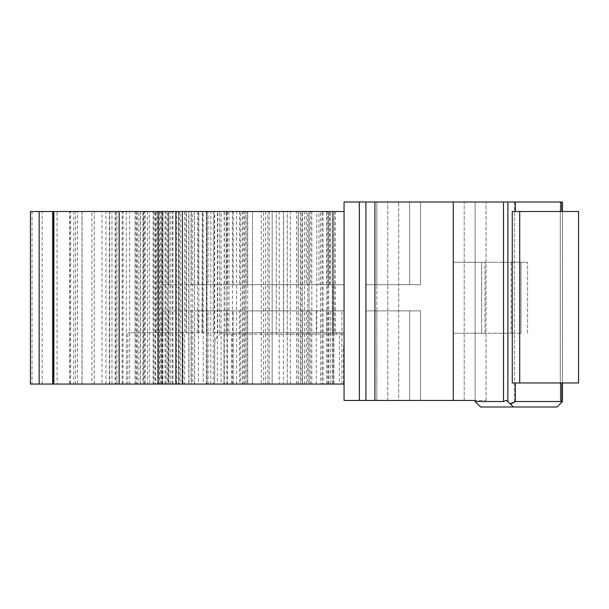 <?xml version="1.0" encoding="UTF-8"?>
<svg xmlns="http://www.w3.org/2000/svg" width="609" height="609" viewBox="0 0 609 609"><rect width="100%" height="100%" fill="white"/><g stroke="black" fill="none" stroke-linecap="round" stroke-linejoin="round"><path stroke-width="0.46" stroke-dasharray="3.04 2.28" d="M520.992 262.289L520.992 333.275L520.992 262.289L520.992 333.275L520.992 262.289L520.992 333.275L520.992 262.289L527.546 262.289L484.947 262.289L520.992 262.289M409.591 202.005L365.91 202.005L409.591 202.005L409.591 284.677L365.91 284.677L420.514 284.677L409.591 284.677L420.514 284.677L420.514 202.005L420.514 284.677L420.514 202.005L420.514 284.677L365.91 284.677L365.91 202.005L503.514 202.005L365.91 202.005L365.91 400.44L365.91 310.887L376.826 310.887L365.91 310.887L365.91 400.44L420.514 400.44L420.514 310.887L420.514 400.44L365.91 400.44L365.91 310.887L420.514 310.887L365.91 310.887L365.91 400.44L376.826 400.44L365.91 400.44L365.91 202.005L365.91 400.44L365.91 202.005L365.91 400.44L344.062 400.44L344.062 211.506L344.062 384.058L344.062 211.506L344.062 284.677L344.062 211.506L344.062 284.677L298.227 284.677L306.319 284.677L306.319 211.506L344.062 211.506L344.062 332.727L217.718 332.727L217.718 211.506L214.185 211.506L214.185 332.727L156.353 332.727L162.9 332.727L162.9 211.506L115.87 211.506L115.87 384.058L343.514 384.058L343.514 345.836L344.062 345.836L344.062 202.005L365.91 202.005L365.91 284.677L409.591 284.677L409.591 202.005M513.341 406.995L506.604 400.258L513.341 406.995L506.604 400.258L503.514 401.537L506.604 400.258L507.883 401.537L507.883 202.005L507.883 401.537L507.883 202.005L507.883 401.537L507.883 202.005L507.883 401.537L506.604 400.258L503.514 401.537L475.119 401.537L503.514 401.537L475.119 401.537L475.119 400.44L376.826 400.44L475.119 400.44L475.119 202.005L475.119 400.44L475.119 202.005L475.119 400.44L475.119 202.005L475.119 400.44L475.119 202.005L486.043 202.005L453.279 202.005L486.043 202.005L475.119 202.005L486.043 202.005L475.119 202.005L486.043 202.005L475.119 202.005L486.043 202.005L475.119 202.005L475.119 400.44L486.043 400.44L453.279 400.44L475.119 400.44L475.119 333.275L475.119 401.537L480.577 406.995L513.341 406.995L506.604 400.258L513.341 406.995L557.029 406.995L480.577 406.995L557.029 406.995L561.909 402.123L560.303 401.537L560.303 202.005L562.488 202.005L507.883 202.005L514.438 202.005L514.438 401.537L560.303 401.537L514.438 401.537L510.068 403.721L507.883 401.537L507.883 202.005L503.514 202.005L562.488 202.005L562.488 401.537L562.488 202.005L562.488 211.506L578.55 211.506L561.209 211.506L562.488 211.506L562.488 382.97L512.253 382.97L512.253 211.506L512.253 382.97L512.253 211.506L519.713 211.506L519.713 382.97L512.253 382.97L515.343 382.97L515.343 401.537L561.209 401.537L561.209 382.97L515.343 382.97M475.119 401.537L480.577 406.995L475.119 401.537L475.119 400.44L398.674 400.44L398.674 202.005L387.75 202.005L398.674 202.005L398.674 400.44L475.119 400.44L475.119 202.005L475.119 400.44L475.119 202.005L475.119 262.289L486.043 262.289L453.279 262.289L481.673 262.289L453.279 262.289L453.279 333.275L481.673 333.275L481.673 262.289L481.673 333.275L453.279 333.275L453.279 262.289L475.119 262.289L475.119 202.005L475.119 400.44L453.279 400.44L453.279 333.275L475.119 333.275L453.279 333.275L453.279 400.44L453.279 202.005L503.514 202.005L503.514 401.537L503.514 202.005L507.883 202.005M519.713 382.97L578.55 382.97L562.488 382.97L562.488 401.537L561.909 402.123L560.303 401.537L560.303 202.005L514.438 202.005L514.438 401.537L510.068 403.721L507.883 401.537M365.91 202.005L365.91 284.677L365.91 202.005L453.279 202.005L453.279 400.44L453.279 202.005M481.673 333.275L481.673 262.289L484.947 262.289L481.673 262.289L481.673 333.275L511.164 333.275L481.673 333.275M194.598 384.058L194.598 211.506L188.752 211.506L188.752 384.058L206.984 384.058L206.984 211.506L206.984 384.058L244.605 384.058L244.605 211.506L287.25 211.506L287.25 384.058L287.25 211.506L308.984 211.506L308.984 384.058L308.984 211.506L333.093 211.506L333.093 334.166L344.062 334.166L223.983 334.166L226.137 334.166L226.137 211.506L246.044 211.506L246.044 384.058L267.884 384.058L267.884 211.506L267.884 384.058L261.33 384.058L261.33 211.506L267.884 211.506L246.044 211.506M336.404 334.166L336.404 332.727L127.791 332.727L162.458 332.727L162.458 211.506L115.87 211.506M246.044 384.058L339.38 384.058L339.38 332.727L336.404 332.727M202.036 332.727L202.355 211.506L202.249 332.727L162.458 332.727M202.355 211.506L198.831 211.506L198.831 332.727L202.355 332.727M198.831 332.727L162.9 332.727M214.185 332.727L217.718 332.727M339.38 332.727L344.062 332.727L344.062 211.506L344.062 284.677L310.704 284.677L310.704 211.506L344.062 211.506L344.062 384.058L344.062 211.506L344.062 284.677L208.065 284.677L208.065 211.506L191.272 211.506L310.704 211.506M519.713 211.506L578.55 211.506L578.55 382.97L578.55 211.506L578.55 382.97L562.488 382.97L562.488 211.506M343.514 345.836L344.062 345.836L344.062 384.058L344.062 310.887L198.458 310.887L198.458 384.058L191.272 384.058L191.272 310.887L191.272 384.058L208.065 384.058L208.065 310.887L198.458 310.887M162.55 310.887L168.64 310.887L168.64 384.058L233.194 384.058L233.194 310.887L233.194 384.058L344.062 384.058L298.227 384.058L344.062 384.058L344.062 310.887L298.227 310.887L344.062 310.887L341.908 310.887L341.908 384.058L162.55 384.058L162.55 310.887L341.908 310.887M162.869 384.058L162.869 211.506L155.082 211.506L155.082 384.058L344.062 384.058L332.194 384.058L332.194 211.506L344.062 211.506L344.062 334.166L344.062 211.506L344.062 284.677L328.525 284.677L328.525 211.506L344.062 211.506L135.312 211.506L135.312 384.058L301.097 384.058L301.097 211.506M165.039 384.058L165.039 211.506L178.323 211.506L178.323 384.058L158.561 384.058L158.561 211.506L240.525 211.506L240.525 384.058L247.711 384.058L244.506 384.058L244.506 211.506L247.711 211.506L240.525 211.506M240.525 384.058L158.561 384.058L158.561 211.506L161.499 211.506L161.499 384.058M208.065 310.887L344.062 310.887L239.497 310.887L239.497 384.058M178.323 211.506L243.189 211.506L243.189 384.058L344.062 384.058L247.452 384.058L247.452 310.887M247.452 384.058L208.065 384.058M155.082 211.506L52.678 211.506L149.411 211.506L149.411 384.058L180.629 384.058L180.629 211.506L214.657 211.506L214.657 343.651C215.32 337.028 218.958 333.389 225.581 332.727C218.958 333.389 215.32 337.028 214.657 343.651L214.657 384.058L191.081 384.058L191.081 211.506L283.588 211.506L283.588 332.727L225.581 332.727L344.062 332.727L316.733 332.727L316.733 211.506L344.062 211.506L217.718 211.506M296.507 384.058L296.507 211.506L91.967 211.506L91.967 384.058L332.194 384.058M420.514 310.887L420.514 400.44L420.514 310.887L409.591 310.887L420.514 310.887M409.591 310.887L376.826 310.887L409.591 310.887L409.591 400.44L409.591 310.887M157.404 211.506L53.607 211.506L54.148 211.506L54.148 384.058L157.404 384.058L157.404 211.506L54.148 211.506M147.523 211.506L147.523 384.058L57.063 384.058L57.063 211.506M298.227 384.058L298.227 310.887L298.227 384.058M475.119 333.275L486.043 333.275L475.119 333.275M115.162 211.506L115.162 384.058L182.426 384.058L182.426 211.506L115.162 211.506L182.426 211.506M115.162 384.058L138.905 384.058L138.905 211.506M182.426 384.058L138.905 384.058M332.194 211.506L307.568 211.506L307.568 384.058M168.64 310.887L239.497 310.887M135.312 211.506L155.47 211.506L155.47 384.058L142.917 384.058L142.917 211.506M136.614 211.506L136.614 384.058L142.917 384.058M188.752 211.506L155.47 211.506M188.752 384.058L155.47 384.058M194.598 211.506L203.2 211.506L203.2 384.058M210.767 384.058L210.767 211.506L203.2 211.506M210.767 211.506L244.605 211.506M244.605 384.058L308.984 384.058L302.437 384.058L302.437 211.506L302.437 384.058L263.628 384.058L263.628 211.506L308.984 211.506L276.273 211.506L276.273 334.166L226.137 334.166L226.137 211.506L276.273 211.506L276.273 334.166L333.093 334.166M227.545 211.506L227.545 384.058L221.09 384.058L221.09 211.506L263.628 211.506M242.184 211.506L242.184 384.058L263.628 384.058M242.184 384.058L236.513 384.058L236.513 211.506M227.545 384.058L236.513 384.058M221.09 211.506L217.421 211.506L217.421 384.058L221.09 384.058M192.756 211.506L168.099 211.506L168.099 384.058L192.756 384.058L192.756 211.506L217.421 211.506M192.756 384.058L217.421 384.058M168.099 211.506L101.977 211.506L101.977 384.058L145.132 384.058L145.132 211.506M168.099 384.058L158.203 384.058L158.203 211.506M153.856 211.506L153.856 384.058L158.203 384.058M153.856 384.058L145.132 384.058M75.531 384.058L75.531 211.506L70.598 211.506L70.598 384.058L75.531 384.058L69.624 384.058L101.977 384.058M75.531 211.506L101.977 211.506M70.598 211.506L30.45 211.506M70.598 384.058L30.45 384.058M149.411 384.058L52.678 384.058L119.349 384.058L119.349 211.506M137.253 211.506L137.253 384.058L119.349 384.058M137.253 384.058L143.564 384.058L143.397 211.506M155.082 384.058L143.397 384.058M162.869 211.506L322.115 211.506L322.115 384.058L322.115 211.506L344.062 211.506L219.682 211.506L224.173 211.506L224.173 332.727M170.33 384.058L170.33 211.506M214.657 343.651L214.657 384.058L184.649 384.058L184.649 211.506M54.148 384.058L57.063 384.058M149.411 211.506L159.543 211.506L159.543 384.058M172.141 384.058L172.141 211.506L159.543 211.506M172.141 211.506L178.665 211.506L178.665 384.058M180.629 211.506L178.665 211.506M180.629 384.058L184.649 384.058M332.765 332.727L332.765 211.506L214.657 211.506M165.991 384.058L165.991 211.506L161.499 211.506M165.991 211.506L168.921 211.506L167.163 211.506L167.163 384.058M165.039 211.506L167.163 211.506M178.323 384.058L182.411 384.058L182.411 211.506M182.411 384.058L243.189 384.058M243.189 211.506L332.765 211.506M261.33 384.058L304.569 384.058L304.569 211.506L272.185 211.506L272.185 384.058L272.185 211.506L252.484 211.506L252.484 384.058L245.937 384.058L252.484 384.058L252.484 211.506L245.937 211.506L261.33 211.506M245.937 384.058L245.937 211.506L245.937 384.058M304.569 211.506L182.989 211.506L186.567 211.506L186.567 332.727M304.569 384.058L301.097 384.058M475.119 400.44L464.195 400.44L475.119 400.44M198.458 384.058L341.908 384.058M520.992 333.275L511.164 333.275L520.992 333.275M561.209 382.97L562.488 382.97M562.16 401.864L557.029 406.995L562.488 401.537L561.209 401.537M515.343 401.537L510.578 404.231M387.75 400.44L387.75 202.005L387.75 400.44L398.674 400.44L387.75 400.44M453.279 400.44L365.91 400.44M316.254 384.058L316.254 310.887M136.614 384.058L135.312 384.058M168.64 384.058L162.55 384.058M179.297 384.058L82.086 384.058L82.086 211.506L179.297 211.506L179.297 384.058L191.081 384.058M147.523 384.058L157.404 384.058M191.081 211.506L179.297 211.506M82.086 211.506L91.967 211.506M91.967 384.058L82.086 384.058M307.568 211.506L296.507 211.506M316.733 332.727L283.588 332.727M283.588 211.506L316.733 211.506M339.38 384.058L343.514 384.058M244.506 211.506L77.647 211.506L77.647 384.058L127.791 384.058L127.791 332.727L127.791 384.058L115.87 384.058M77.647 384.058L244.506 384.058M323.097 384.058L109.361 384.058L290.386 384.058L290.386 211.506L109.361 211.506L327.756 211.506L320.57 211.506L320.57 384.058L327.756 384.058L323.097 384.058L323.097 211.506M320.57 384.058L290.386 384.058M223.983 384.058L223.983 334.166L223.983 384.058M202.249 332.727L202.249 211.506L202.249 332.727M198.831 211.506L162.9 211.506M206.679 332.727L206.679 211.506L214.185 211.506M206.679 211.506L186.567 211.506M162.458 211.506L202.036 211.506M77.647 211.506L224.173 211.506M219.682 332.727L219.682 211.506L219.682 332.727M290.386 211.506L320.57 211.506M162.55 284.677L162.55 211.506L168.64 211.506L168.64 284.677L162.337 284.677L306.319 284.677M306.319 211.506L333.093 211.506M298.227 284.677L298.227 211.506L298.227 284.677M208.065 284.677L191.272 284.677L191.272 211.506L191.272 284.677L310.704 284.677M247.452 284.677L247.452 211.506L344.062 211.506L318.971 211.506L318.971 284.677M208.065 211.506L247.452 211.506M561.209 211.506L515.343 211.506L561.209 211.506L561.209 202.005M168.64 284.677L226.891 284.677L226.891 211.506L233.194 211.506L233.194 284.677L226.891 284.677M239.497 211.506L239.497 284.677L233.194 284.677L233.194 211.506L328.525 211.506M239.497 284.677L328.525 284.677M168.64 211.506L226.891 211.506M162.55 211.506L318.971 211.506M231.412 384.058L231.412 334.166M333.146 310.887L333.146 384.058L333.146 310.887M334.097 211.506L334.097 332.727M376.826 310.887L376.826 400.44L376.826 310.887M306.319 384.058L306.319 310.887M330.314 384.058L330.314 310.887M309.151 384.058L309.151 310.887M176.45 384.058L176.45 211.506M135.099 384.058L135.099 211.506M226.891 384.058L226.891 310.887M224.333 211.506L224.333 384.058M232.471 384.058L232.471 211.506M283.467 211.506L283.467 384.058M298.174 384.058L298.174 211.506M269.3 211.506L269.3 384.058M94.288 384.058L94.288 211.506M73.719 211.506L73.719 384.058M69.769 384.058L69.769 211.506M42.166 384.058L42.166 211.506M32.041 211.506L32.041 384.058M109.331 211.506L109.331 384.058M126.352 211.506L126.352 384.058M129.656 384.058L129.656 211.506M140.618 211.506L140.618 384.058M144.303 384.058L144.303 211.506M182.989 332.727L182.997 384.058M188.935 384.058L188.935 211.506M300.267 211.506L300.267 384.058M328.67 384.058L328.67 211.506M328.525 384.058L328.525 310.887M54.018 211.506L54.018 384.058M153.087 384.058L153.087 211.506M194.545 211.506L194.545 384.058M160.51 384.058L160.51 211.506M161.682 211.506L161.682 384.058M206.337 384.058L206.337 211.506M213.257 211.506L213.257 384.058M333.146 384.058L333.146 284.677M265.638 211.506L265.638 384.058M376.826 400.44L376.826 202.005L376.826 400.44M359.356 400.44L359.356 202.005M311.8 211.506L311.8 384.058M503.514 401.537L503.514 202.005M464.195 400.44L464.195 202.005L464.195 400.44M511.164 262.289L511.164 333.275L511.164 262.289M484.947 333.275L484.947 262.289L484.947 333.275M515.343 211.506L515.343 202.005M374.931 202.005L374.931 400.44M302.597 384.058L302.597 310.887M310.704 384.058L310.704 310.887M326.63 384.058L326.63 310.887M123.041 384.058L123.041 211.506M333.945 384.058L333.945 211.506M185.973 332.727L185.973 211.506M156.353 211.506L156.353 332.727M335.369 211.506L335.369 332.727M172.933 384.058L172.933 211.506M116.936 384.058L116.936 211.506M109.666 384.058L109.666 211.506M197.499 211.506L197.499 332.727M279.204 211.506L279.204 384.058M111.957 384.058L111.957 211.506M122.188 384.058L122.188 211.506M330.314 284.677L330.314 211.506M309.151 284.677L309.151 211.506M308.984 211.506L308.984 334.166M326.63 284.677L326.63 211.506M302.597 284.677L302.597 211.506M198.458 211.506L198.458 284.677M228.946 211.506L228.946 332.727M326.797 211.506L326.797 332.727M329.675 284.677L329.675 211.506M376.826 284.677L376.826 202.005L376.826 284.677M486.043 400.44L486.043 202.005L486.043 400.44M69.624 384.058L69.624 211.506M143.564 211.506L143.564 384.058M140.519 384.058L140.519 211.506M168.921 384.058L168.921 211.506M158.751 211.506L158.751 384.058M527.546 333.275L527.546 262.289L527.546 333.275M162.337 384.058L162.337 310.887M157.495 384.058L157.495 211.506M81.994 384.058L81.994 211.506M105.928 384.058L105.928 211.506M202.409 211.506L202.409 332.727M247.711 384.058L247.711 211.506M109.361 211.506L109.361 384.058M327.756 384.058L327.756 211.506M162.337 284.677L162.337 211.506M486.043 262.289L486.043 202.005L486.043 262.289"/><path stroke-width="0.91" d="M344.062 202.005L359.356 202.005L359.356 400.44L344.062 400.44L344.062 202.005M359.356 400.44L365.91 400.44L365.91 202.005L359.356 202.005M365.91 202.005L507.883 202.005L507.883 401.537L510.578 404.231L515.343 401.537L515.343 382.97M562.488 211.506L562.488 202.005L507.883 202.005M578.55 211.506L578.55 382.97L519.713 382.97L519.713 211.506L578.55 211.506M510.578 404.231L513.341 406.995L557.029 406.995L562.488 401.537L562.488 382.97M519.713 211.506L512.253 211.506L512.253 382.97L519.713 382.97M119.136 384.058L175.872 384.058L175.872 211.506L52.678 211.506L52.678 384.058L119.136 384.058L119.136 211.506M175.872 211.506L182.426 211.506L182.426 384.058L175.872 384.058M344.062 211.506L182.426 211.506M344.062 384.058L182.426 384.058M52.678 384.058L30.45 384.058L30.45 211.506L52.678 211.506M561.209 382.97L561.209 401.537L515.343 401.537M365.91 400.44L453.279 400.44L453.279 202.005M453.279 400.44L475.119 400.44L475.119 401.537L480.577 406.995L513.341 406.995M503.514 202.005L503.514 401.537L475.119 401.537M561.209 401.537L562.16 401.864M503.514 401.537L506.604 400.258L507.883 401.537M515.343 202.005L515.343 211.506M39.151 384.058L39.151 211.506M374.931 400.44L374.931 202.005M561.209 202.005L561.209 211.506M53.607 384.058L53.607 211.506"/></g></svg>
